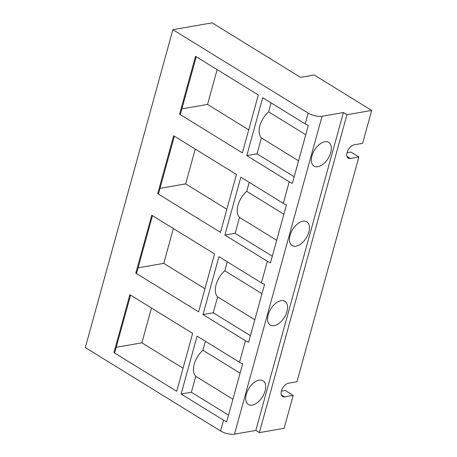 <?xml version="1.0" encoding="UTF-8"?>
<svg xmlns="http://www.w3.org/2000/svg" width="457" height="457" viewBox="0 0 457 457"><rect width="100%" height="100%" fill="white"/><g stroke="black" fill="none" stroke-linecap="round" stroke-linejoin="round"><path stroke-width="0.69" d="M157.705 193.654L220.48 232.362L236.429 174.46L173.654 135.758L157.705 193.654L158.562 193.505L174.351 136.186M226.838 209.277L185.662 183.891L159.979 188.364M185.662 183.891L195.253 149.073M239.508 362.292A10.145 3.765 -164.6 0 0 242.661 363.841L226.712 421.742A10.145 3.765 -164.6 0 1 223.559 420.194L181.121 394.025L197.07 336.129L239.508 362.292L245.449 340.722L203.011 314.559L218.96 256.657L261.398 282.826L267.339 261.255L224.901 235.087L240.85 177.185L283.289 203.354L289.23 181.783L246.791 155.614L262.741 97.718L305.179 123.881L308.149 113.096L172.877 29.694L212.139 22.85L300.557 77.364L314.216 74.982L371.684 110.417L346.932 114.73L343.39 112.553L322.054 116.272A10.145 3.765 -164.6 0 1 308.149 113.096M281.358 391.146L285.237 390.467L293.194 395.374L284.123 428.3L259.37 432.613L255.834 430.431L234.492 434.15A10.145 3.765 -164.6 0 1 220.588 430.98L85.316 347.571L172.877 29.694M151.764 215.224L214.539 253.932L198.589 311.828L135.815 273.126L151.764 215.224M195.545 56.285L258.319 94.993L242.37 152.889L179.595 114.187L195.545 56.285M129.874 294.696L192.648 333.404L176.699 391.301L113.924 352.598L129.874 294.696M130.571 295.125L114.781 352.45L113.924 352.598M183.057 368.216L141.881 342.83L116.198 347.309M141.881 342.83L151.473 308.012M179.595 114.187L180.452 114.039L196.242 56.714M248.728 129.811L207.552 104.419L181.863 108.897M207.552 104.419L217.144 69.601M135.815 273.126L136.672 272.978L152.461 215.653M204.947 288.75L163.772 263.358L138.088 267.836M163.772 263.358L173.363 228.546M255.834 430.431L343.39 112.553M259.37 432.613L346.932 114.73M272.303 256.217L235.144 233.304L239.525 217.395L276.685 240.308M249.185 182.326L246.711 191.306L283.871 214.219M246.711 191.306A17.754 10.185 121.7 0 0 239.525 217.395M224.901 235.087L235.144 233.304M283.289 203.354A10.145 3.765 -164.6 0 0 286.442 204.902L270.493 262.804A10.145 3.765 -164.6 0 1 267.339 261.255M250.419 335.684L213.253 312.771L217.635 296.867L254.8 319.78M227.295 261.798L224.821 270.778L261.981 293.691M224.821 270.778A17.754 10.185 121.7 0 0 217.635 296.867M203.011 314.559L213.253 312.771M261.398 282.826A10.145 3.765 -164.6 0 0 264.552 284.374L248.602 342.27A10.145 3.765 -164.6 0 1 245.449 340.722M294.194 176.745L257.034 153.832L261.415 137.923L298.575 160.835M271.075 102.859L268.602 111.839L305.762 134.752M268.602 111.839A17.754 10.185 121.7 0 0 261.415 137.923M246.791 155.614L257.034 153.832M305.179 123.881A10.145 3.765 -164.6 0 0 308.332 125.435L292.383 183.331A10.145 3.765 -164.6 0 1 289.23 181.783M228.529 415.156L191.363 392.243L195.745 376.334L232.91 399.247M181.121 394.025L191.363 392.243M205.404 341.265L202.931 350.251A17.754 10.185 121.7 0 0 195.745 376.334M202.931 350.251L240.096 373.163M296.022 246.18A13.95 8.003 121.7 0 0 307.789 235.007A13.95 8.003 121.7 0 0 306.784 221.816A13.95 8.003 121.7 0 0 302.9 221.199A13.95 8.003 121.7 0 0 291.132 232.373A13.95 8.003 121.7 0 0 292.137 245.563A13.95 8.003 121.7 0 0 296.022 246.18M274.131 325.647A13.95 8.003 -58.3 0 1 270.247 325.036A13.95 8.003 -58.3 0 1 269.242 311.84A13.95 8.003 -58.3 0 1 281.009 300.672A13.95 8.003 -58.3 0 1 284.894 301.289A13.95 8.003 -58.3 0 1 285.899 314.479A13.95 8.003 -58.3 0 1 274.131 325.647M317.912 166.708A13.95 8.003 -58.3 0 1 314.028 166.097A13.95 8.003 -58.3 0 1 313.022 152.901A13.95 8.003 -58.3 0 1 324.79 141.733A13.95 8.003 -58.3 0 1 328.669 142.344A13.95 8.003 -58.3 0 1 329.68 155.54A13.95 8.003 -58.3 0 1 317.912 166.708M252.241 405.119A13.95 8.003 -58.3 0 1 248.362 404.502A13.95 8.003 -58.3 0 1 247.351 391.312A13.95 8.003 -58.3 0 1 259.119 380.144A13.95 8.003 -58.3 0 1 263.004 380.755A13.95 8.003 -58.3 0 1 264.009 393.951A13.95 8.003 -58.3 0 1 252.241 405.119M293.194 395.374L284.66 396.865A7.609 4.364 -58.3 0 1 282.54 396.527A7.609 4.364 -58.3 0 1 281.992 389.33A7.609 4.364 -58.3 0 1 288.413 383.24L296.947 381.749L358.865 156.962L350.325 158.453A7.609 4.364 -58.3 0 1 348.211 158.116A7.609 4.364 -58.3 0 1 347.657 150.924A7.609 4.364 -58.3 0 1 354.078 144.829L362.618 143.344L371.684 110.417M358.865 156.962L350.907 152.061L347.029 152.735M220.588 430.98L223.559 420.194M322.054 116.272L234.492 434.15M281.289 394.785L284.66 396.865M346.96 156.374L350.325 158.453"/></g></svg>
